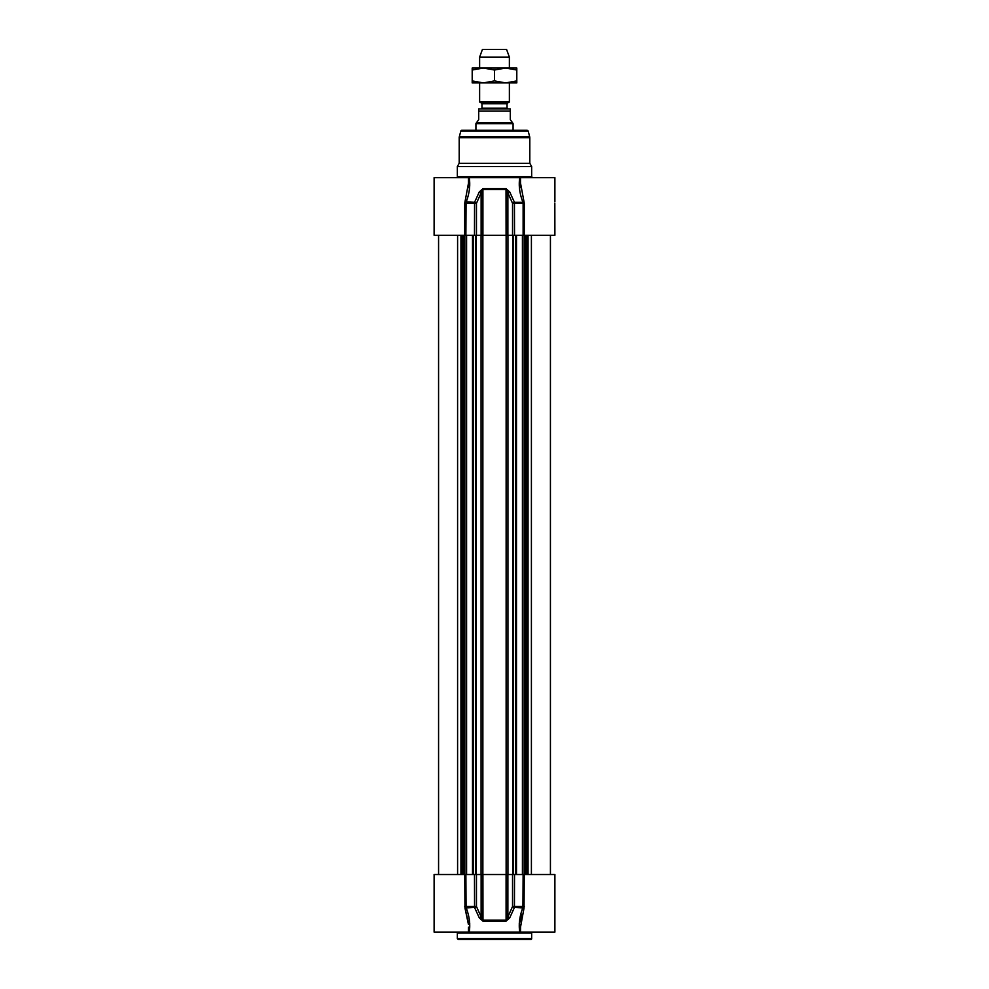 <?xml version="1.0" encoding="UTF-8"?>
<svg xmlns="http://www.w3.org/2000/svg" width="989" height="989" viewBox="0 0 989 989"><rect width="100%" height="100%" fill="white"/><g stroke="black" fill="none" stroke-linecap="round" stroke-linejoin="round"><path stroke-width="1.48" d="M457.338 933.047L531.662 933.047L531.662 938.623A0.927 0.927 0 0 1 530.734 939.55L458.266 939.55L457.338 938.623L457.338 933.047A0.927 0.927 0 0 0 456.411 932.12M464.719 874.511L464.954 907.964L474.559 907.482A1.854 0.766 -23.9 0 0 476.463 906.505L476.463 874.511L434.109 874.511L434.109 932.12L469.243 932.12C470.467 924.381 469.404 916.173 466.066 907.482L465.881 874.511M520.993 932.12L554.891 932.12L554.891 874.511L523.119 874.511L522.934 907.482C519.596 916.173 518.533 924.381 519.757 932.12L468.007 932.12L469.243 932.12L468.489 932.12L468.489 927.163M474.473 874.511L474.559 907.482L479.306 917.891L482.978 921.155L506.022 921.155L509.694 917.891L514.441 907.482L524.046 907.964L524.281 874.511M476.463 874.511L481.124 874.511L481.124 916.914L476.463 906.505L464.719 906.505M523.119 874.511L512.537 874.511L512.537 906.505A1.854 0.766 23.9 0 0 514.441 907.482L514.527 874.511M524.281 906.505L512.537 906.505L507.876 916.914L507.876 874.511L512.537 874.511M482.978 921.155L482.916 874.511L506.084 874.511L506.084 920.19L482.916 920.19L481.124 916.914A1.854 0.779 -24.4 0 1 479.306 917.891M509.694 917.891A1.854 0.779 24.4 0 1 507.876 916.914L506.022 921.155M507.876 874.511L506.084 874.511M482.916 874.511L481.124 874.511M519.262 923.837L519.472 921.538M469.528 921.538L469.738 923.837M520.511 927.163L524.046 907.964M467.958 932.12L469.243 932.12M464.954 907.964L468.415 924.332M468.23 922.02L464.978 908.013M522.093 914.466L520.77 922.02M520.585 924.332L520.511 932.12L519.757 932.12M468.489 177.674L519.757 177.674C518.533 185.4 519.596 193.609 522.934 202.312L514.441 202.312L509.694 191.903L506.022 188.627L482.978 188.627L479.306 191.903L474.559 202.312L464.954 201.83L464.719 203.277L468.489 183.138L468.489 177.674L434.109 177.674L434.109 235.271L465.881 235.271L466.066 202.312C469.404 193.609 470.467 185.4 469.243 177.674L469.738 185.944M519.262 185.944L519.757 177.686M457.338 166.523L459.193 163.296L529.807 163.296L531.662 166.523L457.338 166.523L457.338 176.734A0.927 0.927 0 0 1 456.411 177.674M460.862 130.968L528.138 130.968L527.236 130.288L461.764 130.288A0.927 0.927 0 0 0 460.862 130.968L459.316 136.742A3.721 3.721 0 0 0 459.193 137.706L459.193 163.296M512.537 235.271L507.876 235.271L507.876 192.867L512.537 203.277L512.537 235.271L554.891 235.271L554.829 203.338M506.022 188.627L506.084 235.271L482.916 235.271L482.916 189.591L506.084 189.591L507.876 192.867A1.854 0.779 155.6 0 1 509.694 191.903M464.719 235.271L464.719 203.277L476.463 203.277L481.124 192.867L481.124 235.271L476.463 235.271L476.463 203.277A1.854 0.766 -156.1 0 0 474.559 202.312L474.473 235.271L476.463 235.271M465.881 235.271L474.473 235.271M514.527 235.271L514.441 202.312A1.854 0.766 156.1 0 0 512.537 203.277L523.119 203.277L523.119 235.271M506.084 235.271L507.876 235.271M479.306 191.903A1.854 0.779 -155.6 0 1 481.124 192.867L482.978 188.627M481.124 235.271L482.916 235.271M524.046 201.83L522.934 202.312L523.119 203.277L524.281 203.277L520.511 183.101M554.891 201.83L554.891 177.674L519.757 177.674M520.585 185.462L520.77 187.762M468.23 187.774L468.415 185.45M481.21 108.914A0.742 0.742 0 0 0 481.952 108.172L481.952 103.771A0.742 0.742 0 0 0 481.581 103.128L479.628 102.003L509.372 102.003L509.372 82.903M510.299 108.914L510.299 111.139L510.299 108.914L478.701 108.914L478.701 111.139L478.701 108.914M478.701 119.694L476.377 122.846L512.623 122.846L510.299 119.694L510.299 111.139L478.701 111.139L478.701 119.694M476.377 122.846L475.919 123.65L513.081 123.65L513.081 130.288M475.919 123.65L475.919 130.288M509.372 57.102L506.578 49.45L482.422 49.45L479.628 57.102L509.372 57.102L509.372 68.031M479.628 57.102L479.628 68.031M479.628 82.903L479.628 102.003M516.802 82.903L472.198 82.903L472.198 80.913L483.349 82.903L494.5 80.913L505.651 82.903L516.802 80.913L516.802 82.903M472.198 68.031L516.802 68.031L516.802 70.021L505.651 68.031L494.5 70.021L483.349 68.031L472.198 70.021L472.198 68.031M516.802 80.913L516.802 70.021M494.5 80.913L494.5 70.021M472.198 80.913L472.198 70.021M531.662 938.623L457.338 938.623M459.193 137.706L529.807 137.706L529.807 163.296M459.316 136.742L529.684 136.742L529.807 137.706M524.281 235.271L524.281 203.277M531.662 166.523L531.662 176.734L457.338 176.734M506.133 235.271L506.133 874.511M507.938 235.271L507.938 874.511M482.867 235.271L482.867 874.511M481.062 235.271L481.062 874.511M476.315 235.271L476.315 874.511M475.622 235.271L475.622 874.511M473.434 235.271L473.434 874.511M472.606 235.271L472.606 874.511M466.585 235.271L466.585 874.511M466.091 235.271L466.091 874.511M464.459 235.271L464.459 874.511M463.792 235.271L463.792 874.511M463.285 235.271L463.285 874.511M462.024 235.271L462.024 874.511M460.948 235.271L460.948 874.511M457.598 235.271L457.598 874.511M531.402 235.271L531.402 874.511M528.052 235.271L528.052 874.511M526.976 235.271L526.976 874.511M525.715 235.271L525.715 874.511M525.208 235.271L525.208 874.511M524.541 235.271L524.541 874.511M522.909 235.271L522.909 874.511M522.415 235.271L522.415 874.511M516.394 235.271L516.394 874.511M515.566 235.271L515.566 874.511M513.378 235.271L513.378 874.511M512.685 874.511L512.685 235.271M481.952 103.771L507.048 103.771L507.419 103.128L481.581 103.128M507.048 103.771L507.048 108.172L481.952 108.172M531.662 933.047L532.589 932.12M528.138 130.968L529.684 136.742M520.511 177.674L520.511 182.705M531.662 176.734L532.589 177.674M472.507 874.511L472.507 235.271M464.509 874.511L464.509 235.271M438.572 874.511L438.572 235.271M550.428 874.511L550.428 235.271M524.491 874.511L524.491 235.271M516.493 874.511L516.493 235.271M507.419 103.128L509.372 102.003M507.048 108.172L507.79 108.914M512.623 122.846L513.081 123.65"/></g></svg>
